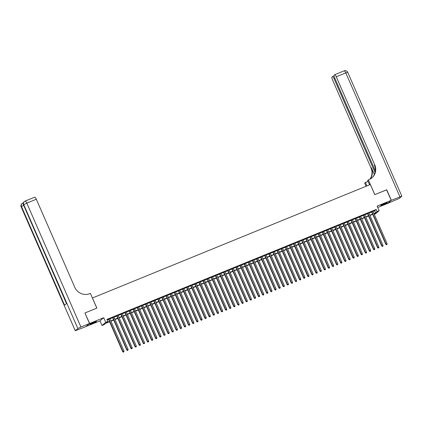 <?xml version="1.0" encoding="UTF-8"?>
<svg xmlns="http://www.w3.org/2000/svg" width="423" height="423" viewBox="0 0 423 423"><rect width="100%" height="100%" fill="white"/><g stroke="black" fill="none" stroke-linecap="round" stroke-linejoin="round"><path stroke-width="0.63" d="M92.346 323.516A3.601 0.307 156.4 0 0 96.428 321.411A3.601 0.307 156.4 0 0 93.917 322.189A3.601 0.307 156.4 0 0 89.829 324.293A3.601 0.307 156.4 0 0 92.346 323.516M383.212 204.769A3.601 0.307 156.4 0 0 387.294 202.665A3.601 0.307 156.4 0 0 384.782 203.442A3.601 0.307 156.4 0 0 380.695 205.546A3.601 0.307 156.4 0 0 383.212 204.769M109.599 321.744L105.597 323.378L104.09 324.658L102.033 325.499L105.75 322.342L107.807 321.501L106.3 322.781L109.483 321.485M85.906 326.572L100.008 320.867L102.033 325.499M377.728 207.487L387.479 203.5L391.201 200.349L377.12 206.096L379.145 210.728L375.423 213.885L374.281 214.355M84.938 313.009L89.644 323.458L85.927 326.614M85.044 312.92L96.862 308.097L92.447 297.982L370.358 184.523L374.778 194.638L386.596 189.811L391.201 200.349M109.795 318.641L108.478 319.18M113.909 316.964L112.587 317.499M118.017 315.283L116.7 315.822M122.131 313.607L120.809 314.146M126.239 311.925L124.922 312.465M130.353 310.249L129.031 310.789M134.461 308.568L133.145 309.107M138.575 306.892L137.253 307.431M142.683 305.216L141.367 305.75M146.797 303.534L145.475 304.074M150.905 301.858L149.589 302.397M155.019 300.177L153.697 300.716M159.133 298.501L157.811 299.04M163.241 296.819L161.919 297.358M167.355 295.143L166.033 295.682M171.463 293.467L170.141 294.006M175.577 291.785L174.255 292.325M179.685 290.109L178.363 290.649M183.799 288.428L182.477 288.967M187.907 286.752L186.591 287.291M192.021 285.07L190.699 285.61M196.129 283.394L194.813 283.933M200.243 281.718L198.921 282.257M204.351 280.037L203.035 280.576M208.465 278.36L207.143 278.9M212.573 276.679L211.257 277.218M216.687 275.003L215.365 275.542M220.795 273.321L219.479 273.861M224.909 271.645L223.587 272.185M229.017 269.969L227.701 270.509M233.131 268.288L231.809 268.827M237.245 266.612L235.923 267.151M241.353 264.93L240.031 265.47M245.467 263.254L244.145 263.793M249.575 261.573L248.253 262.112M253.689 259.896L252.367 260.436M257.797 258.22L256.475 258.76M261.911 256.539L260.589 257.078M266.019 254.863L264.703 255.402M270.133 253.181L268.811 253.721M274.241 251.505L272.925 252.045M278.355 249.829L277.033 250.363M282.464 248.148L281.147 248.687M286.577 246.472L285.255 247.011M290.686 244.79L289.369 245.329M294.799 243.114L293.477 243.653M298.908 241.433L297.591 241.972M303.021 239.756L301.699 240.296M307.13 238.08L305.813 238.614M311.243 236.399L309.922 236.938M315.357 234.723L314.035 235.262M319.465 233.041L318.144 233.581M323.579 231.365L322.257 231.904M327.688 229.684L326.366 230.223M331.801 228.008L330.479 228.547M335.91 226.331L334.588 226.865M340.023 224.65L338.701 225.189M344.132 222.974L342.815 223.513M348.245 221.292L346.923 221.832M352.354 219.616L351.037 220.156M356.467 217.935L355.146 218.474M360.576 216.259L359.259 216.798M364.689 214.583L363.368 215.117M368.798 212.901L367.481 213.441M372.996 211.421L374.662 210.744L376.169 209.464L106.887 319.397L107.807 321.501M107.135 319.962L108.563 319.376M109.885 318.836L112.671 317.699M113.993 317.16L116.785 316.018M118.107 315.479L120.893 314.342M122.215 313.803L125.007 312.66M126.329 312.126L129.115 310.984M130.437 310.445L133.229 309.308M134.551 308.769L137.343 307.627M138.659 307.087L141.451 305.951M142.773 305.411L145.565 304.269M146.881 303.73L149.673 302.593M150.995 302.054L153.787 300.917M155.104 300.378L157.895 299.235M159.217 298.696L162.009 297.559M163.326 297.02L166.117 295.878M167.439 295.339L170.231 294.202M171.548 293.662L174.339 292.52M175.661 291.981L178.453 290.844M179.77 290.305L182.562 289.168M183.883 288.629L186.675 287.487M187.997 286.947L190.784 285.811M192.105 285.271L194.897 284.129M196.219 283.59L199.006 282.453M200.328 281.914L203.119 280.772M204.441 280.232L207.228 279.095M208.55 278.556L211.341 277.419M212.663 276.88L215.455 275.738M216.772 275.199L219.563 274.062M220.885 273.522L223.677 272.38M224.994 271.841L227.786 270.704M229.107 270.165L231.899 269.023M233.216 268.483L236.008 267.347M237.329 266.807L240.121 265.67M241.438 265.131L244.23 263.989M245.552 263.45L248.343 262.313M249.66 261.774L252.452 260.631M253.774 260.092L256.565 258.955M257.882 258.416L260.674 257.274M261.996 256.74L264.787 255.598M266.104 255.058L268.896 253.922M270.218 253.382L273.009 252.24M274.331 251.701L277.118 250.564M278.44 250.025L281.232 248.883M282.553 248.343L285.34 247.206M286.662 246.667L289.454 245.525M290.775 244.991L293.567 243.849M294.884 243.31L297.676 242.173M298.998 241.633L301.789 240.491M303.106 239.952L305.898 238.815M307.22 238.276L310.011 237.134M311.328 236.594L314.12 235.458M315.442 234.918L318.233 233.776M319.55 233.242L322.342 232.1M323.664 231.561L326.456 230.424M327.772 229.885L330.564 228.743M331.886 228.203L334.678 227.066M335.994 226.527L338.786 225.385M340.108 224.846L342.9 223.709M344.216 223.17L347.008 222.027M348.33 221.493L351.122 220.351M352.444 219.812L355.23 218.675M356.552 218.136L359.344 216.994M360.666 216.454L363.452 215.318M364.774 214.778L367.566 213.636M368.888 213.097L371.674 211.96M372.912 211.225L371.59 211.764M100.008 320.867L103.725 317.71L89.644 323.458M103.725 317.71L105.75 322.342M376.169 209.464L377.089 211.569L379.145 210.728M374.149 214.064L374.878 213.446L374.032 213.789M372.711 214.329L369.919 215.471M368.602 216.01L365.81 217.147M364.489 217.686L361.697 218.823M360.38 219.363L357.588 220.505M356.266 221.044L353.475 222.181M352.158 222.72L349.366 223.862M348.044 224.401L345.253 225.538M343.936 226.078L341.144 227.22M339.822 227.759L337.031 228.896M335.714 229.435L332.922 230.572M331.6 231.111L328.808 232.253M327.492 232.793L324.7 233.93M323.378 234.469L320.586 235.611M319.265 236.15L316.478 237.287M315.156 237.826L312.364 238.969M311.042 239.508L308.256 240.645M306.934 241.184L304.142 242.321M302.82 242.86L300.034 244.002M298.712 244.542L295.92 245.678M294.598 246.218L291.807 247.36M290.49 247.899L287.698 249.036M286.376 249.575L283.584 250.717M282.268 251.257L279.476 252.394M278.154 252.933L275.362 254.07M274.046 254.609L271.254 255.751M269.932 256.29L267.14 257.427M265.824 257.967L263.032 259.109M261.71 259.648L258.918 260.785M257.602 261.324L254.81 262.466M253.488 263.006L250.696 264.142M249.38 264.682L246.588 265.818M245.266 266.358L242.474 267.5M241.152 268.039L238.366 269.176M237.044 269.715L234.252 270.857M232.93 271.397L230.144 272.534M228.822 273.073L226.03 274.215M224.708 274.749L221.922 275.891M220.6 276.43L217.808 277.567M216.486 278.107L213.694 279.249M212.378 279.788L209.586 280.925M208.264 281.464L205.472 282.606M204.156 283.146L201.364 284.282M200.042 284.822L197.25 285.964M195.934 286.498L193.142 287.64M191.82 288.179L189.028 289.316M187.712 289.855L184.92 290.998M183.598 291.537L180.806 292.674M179.489 293.213L176.698 294.355M175.376 294.894L172.584 296.031M171.267 296.571L168.476 297.713M167.154 298.247L164.362 299.389M163.04 299.928L160.254 301.065M158.932 301.604L156.14 302.746M154.818 303.286L152.031 304.423M150.71 304.962L147.918 306.104M146.596 306.643L143.809 307.78M142.488 308.319L139.696 309.462M138.374 309.996L135.582 311.138M134.265 311.677L131.474 312.814M130.152 313.353L127.36 314.495M126.043 315.035L123.252 316.171M121.93 316.711L119.138 317.853M117.821 318.392L115.03 319.529M113.708 320.068L110.916 321.205M373.916 213.525L375.582 212.848L377.089 211.569M110.805 320.946L113.591 319.804M114.913 319.265L117.705 318.128M119.027 317.588L121.819 316.446M123.135 315.907L125.927 314.77M127.249 314.231L130.041 313.094M131.357 312.555L134.149 311.413M135.471 310.873L138.263 309.736M139.579 309.197L142.371 308.055M143.693 307.516L146.485 306.379M147.801 305.84L150.593 304.697M151.915 304.158L154.707 303.021M156.024 302.482L158.815 301.345M160.137 300.806L162.929 299.664M164.246 299.124L167.037 297.988M168.359 297.448L171.151 296.306M172.468 295.767L175.259 294.63M176.581 294.091L179.373 292.949M180.695 292.415L183.482 291.273M184.803 290.733L187.595 289.596M188.917 289.057L191.704 287.915M193.025 287.376L195.817 286.239M197.139 285.699L199.926 284.557M201.248 284.018L204.039 282.881M205.361 282.342L208.153 281.2M209.47 280.666L212.261 279.524M213.583 278.984L216.375 277.848M217.692 277.308L220.483 276.166M221.805 275.627L224.597 274.49M225.914 273.951L228.706 272.809M230.027 272.269L232.819 271.132M234.136 270.593L236.928 269.451M238.249 268.917L241.041 267.775M242.358 267.236L245.15 266.099M246.472 265.559L249.263 264.417M250.58 263.878L253.372 262.741M254.694 262.202L257.485 261.06M258.807 260.52L261.594 259.384M262.916 258.844L265.707 257.702M267.029 257.168L269.816 256.026M271.138 255.487L273.93 254.35M275.251 253.811L278.038 252.668M279.36 252.129L282.152 250.992M283.473 250.453L286.265 249.311M287.582 248.772L290.374 247.635M291.696 247.095L294.487 245.959M295.804 245.419L298.596 244.277M299.918 243.738L302.709 242.601M304.026 242.062L306.818 240.92M308.14 240.38L310.931 239.244M312.248 238.704L315.04 237.562M316.362 237.023L319.154 235.886M320.47 235.347L323.262 234.21M324.584 233.67L327.376 232.528M328.692 231.989L331.484 230.852M332.806 230.313L335.598 229.171M336.92 228.632L339.706 227.495M341.028 226.955L343.82 225.813M345.142 225.274L347.928 224.137M349.25 223.598L352.042 222.461M353.364 221.922L356.15 220.78M357.472 220.24L360.264 219.103M361.586 218.564L364.377 217.422M365.694 216.883L368.486 215.746M369.808 215.207L372.6 214.064M374.662 210.744L375.582 212.848M371.547 211.669L385.839 244.378L386.093 244.166L371.843 211.548M386.564 244.653L386.976 244.483L386.564 244.653L386.093 244.166L387.119 243.743L372.869 211.13M385.839 244.378L386.463 244.737M386.976 244.483L387.119 243.743M386.257 202.881A3.114 0.264 -23.6 0 1 384.65 203.701A3.114 0.264 -23.6 0 1 381.562 204.933M381.292 205.086A3.574 0.307 156.4 0 0 384.766 203.69A3.574 0.307 156.4 0 0 386.553 202.786M95.392 321.628A3.114 0.264 -23.6 0 1 93.784 322.448A3.114 0.264 -23.6 0 1 90.696 323.68M90.427 323.833A3.574 0.307 156.4 0 0 93.901 322.437A3.574 0.307 156.4 0 0 95.688 321.533M386.617 189.853L374.82 194.622L368.375 179.87L369.073 179.585A11.537 11.056 49.7 0 0 371.939 177.85A11.537 11.056 49.7 0 0 374.752 164.854L336.274 76.785A2.771 0.756 -112.2 0 0 334.625 74.734A2.771 0.756 -112.2 0 0 334.567 74.771L334.27 75.019A2.771 0.756 -112.2 0 0 334.767 78.059L375.323 170.881M369.554 184.851L367.645 180.489L368.375 179.87M366.075 186.273L364.658 183.027L368.015 181.335M391.323 200.296L387.605 203.452L399.264 198.424L401.85 196.193L391.323 200.296L386.722 189.763M366.921 185.924L365.382 182.408M375.053 172.499L334.054 78.667A2.771 0.756 -112.2 0 0 332.404 76.616A2.771 0.756 -112.2 0 0 332.346 76.648L332.05 76.901A2.771 0.756 -112.2 0 0 332.552 79.942L371.029 168.01A11.537 11.056 49.7 0 1 369.892 179.209M370.109 179.098A11.537 11.056 49.7 0 0 371.394 167.704L374.355 174.493M367.307 181.626A11.537 11.056 49.7 0 0 367.952 181.192M371.754 177.998A11.537 11.056 49.7 0 0 374.387 165.16L374.752 164.854M89.523 323.505L84.917 312.972L96.819 308.113L90.379 293.366L89.681 293.652A11.537 11.056 -130.3 0 1 74.797 287.312L36.32 199.238L26.802 203.125L80.93 327.016L89.523 323.505L85.8 326.662L75.278 330.765L21.15 206.879L75.278 330.765M80.93 327.016L77.858 328.534L75.347 330.664M23.619 205.441L21.473 206.561A2.771 2.654 -130.3 0 1 22.149 203.447L21.896 203.659A2.771 2.654 49.7 0 0 21.219 206.778L21.473 206.561L64.55 305.168L66.564 303.465L23.482 204.859L26.802 203.125A2.771 0.756 -112.2 0 0 25.153 201.073A2.771 0.756 -112.2 0 0 25.094 201.11A2.771 2.654 -130.3 0 0 24.407 201.528L24.159 201.739A2.771 2.654 49.7 0 0 23.482 204.859L66.48 303.534M34.612 197.224A2.771 0.756 67.8 0 1 34.67 197.187A2.771 0.756 67.8 0 1 36.32 199.238M367.439 213.345L381.731 246.059L381.98 245.842L367.73 213.229M382.45 246.329L382.863 246.16L382.45 246.329L381.98 245.842L383.011 245.425L368.761 212.806M381.731 246.059L382.35 246.413M382.863 246.16L383.011 245.425M363.325 215.027L377.617 247.735L377.871 247.524L363.621 214.905M378.342 248.005L378.754 247.841L378.342 248.005L377.871 247.524L378.897 247.101L364.647 214.487M377.617 247.735L378.241 248.095M378.754 247.841L378.897 247.101M359.217 216.703L373.509 249.411L373.758 249.2L359.508 216.587M374.228 249.686L374.641 249.517L374.228 249.686L373.758 249.2L374.783 248.782L360.539 216.164M373.509 249.411L374.128 249.771M374.641 249.517L374.783 248.782M355.103 218.384L369.395 251.093L369.649 250.876L355.399 218.263M370.12 251.362L370.532 251.199L370.12 251.362L369.649 250.876L370.675 250.458L356.425 217.845M369.395 251.093L370.019 251.447M370.532 251.199L370.675 250.458M350.995 220.06L365.282 252.769L365.535 252.557L351.286 219.939M366.006 253.044L366.418 252.875L366.006 253.044L365.535 252.557L366.561 252.14L352.311 219.521M365.282 252.769L365.906 253.128M366.418 252.875L366.561 252.14M346.881 221.737L361.173 254.45L361.427 254.234L347.177 221.62M361.898 254.72L362.31 254.551L361.898 254.72L361.427 254.234L362.453 253.816L348.203 221.197M361.173 254.45L361.797 254.805M362.31 254.551L362.453 253.816M342.773 223.418L357.06 256.127L357.313 255.915L343.064 223.296M357.784 256.401L358.196 256.232L357.784 256.401L357.313 255.915L358.339 255.492L344.089 222.879M357.06 256.127L357.684 256.486M358.196 256.232L358.339 255.492M338.659 225.094L352.951 257.803L353.2 257.591L338.955 224.978M353.676 258.078L354.088 257.908L353.676 258.078L353.2 257.591L354.231 257.173L339.981 224.555M352.951 257.803L353.575 258.162M354.088 257.908L354.231 257.173M334.551 226.776L348.838 259.484L349.091 259.273L334.842 226.654M349.562 259.754L349.974 259.59L349.562 259.754L349.091 259.273L350.117 258.85L335.867 226.236M348.838 259.484L349.461 259.844M349.974 259.59L350.117 258.85M330.437 228.452L344.729 261.16L344.978 260.949L330.728 228.335M345.454 261.435L345.861 261.266L345.454 261.435L344.978 260.949L346.009 260.531L331.759 227.912M344.729 261.16L345.353 261.52M345.861 261.266L346.009 260.531M326.329 230.133L340.615 262.842L340.869 262.625L326.619 230.012M341.34 263.111L341.752 262.947L341.34 263.111L340.869 262.625L341.895 262.207L327.645 229.594M340.615 262.842L341.239 263.196M341.752 262.947L341.895 262.207M322.215 231.809L336.507 264.518L336.756 264.306L322.506 231.688M337.231 264.793L337.639 264.624L337.231 264.793L336.756 264.306L337.787 263.889L323.537 231.27M336.507 264.518L337.131 264.877M337.639 264.624L337.787 263.889M318.107 233.485L332.393 266.199L332.647 265.982L318.397 233.369M333.118 266.469L333.53 266.3L333.118 266.469L332.647 265.982L333.673 265.565L319.423 232.946M332.393 266.199L333.017 266.553M333.53 266.3L333.673 265.565M313.993 235.167L328.285 267.875L328.534 267.664L314.284 235.045M329.009 268.15L329.417 267.981L329.009 268.15L328.534 267.664L329.565 267.241L315.315 234.628M328.285 267.875L328.909 268.235M329.417 267.981L329.565 267.241M309.885 236.843L324.171 269.551L324.425 269.34L310.175 236.727M324.896 269.826L325.308 269.657L324.896 269.826L324.425 269.34L325.451 268.922L311.201 236.304M324.171 269.551L324.795 269.911M325.308 269.657L325.451 268.922M305.771 238.524L320.063 271.233L320.311 271.021L306.062 238.403M320.787 271.503L321.194 271.339L320.787 271.503L320.311 271.021L321.343 270.598L307.093 237.985M320.063 271.233L320.687 271.592M321.194 271.339L321.343 270.598M301.657 240.201L315.949 272.909L316.203 272.698L301.953 240.084M316.674 273.184L317.086 273.015L316.674 273.184L316.203 272.698L317.229 272.28L302.979 239.661M315.949 272.909L316.573 273.269M317.086 273.015L317.229 272.28M297.549 241.882L311.841 274.59L312.089 274.374L297.84 241.76M312.565 274.86L312.972 274.696L312.565 274.86L312.089 274.374L313.12 273.956L298.871 241.343M311.841 274.59L312.46 274.945M312.972 274.696L313.12 273.956M293.435 243.558L307.727 276.267L307.981 276.055L293.731 243.437M308.452 276.542L308.864 276.372L308.452 276.542L307.981 276.055L309.007 275.632L294.757 243.019M307.727 276.267L308.351 276.626M308.864 276.372L309.007 275.632M289.327 245.234L303.619 277.948L303.867 277.731L289.618 245.118M304.338 278.218L304.75 278.048L304.338 278.218L303.867 277.731L304.898 277.314L290.649 244.695M303.619 277.948L304.237 278.302M304.75 278.048L304.898 277.314M285.213 246.916L299.505 279.624L299.759 279.413L285.509 246.794M300.23 279.899L300.642 279.73L300.23 279.899L299.759 279.413L300.785 278.99L286.535 246.376M299.505 279.624L300.129 279.984M300.642 279.73L300.785 278.99M281.105 248.592L295.397 281.3L295.645 281.089L281.395 248.475M296.116 281.575L296.528 281.406L296.116 281.575L295.645 281.089L296.671 280.671L282.427 248.052M295.397 281.3L296.015 281.66M296.528 281.406L296.671 280.671M276.991 250.273L291.283 282.982L291.537 282.77L277.287 250.152M292.007 283.251L292.42 283.087L292.007 283.251L291.537 282.77L292.563 282.347L278.313 249.734M291.283 282.982L291.907 283.341M292.42 283.087L292.563 282.347M272.883 251.949L287.175 284.658L287.423 284.446L273.173 251.833M287.894 284.933L288.306 284.764L287.894 284.933L287.423 284.446L288.449 284.029L274.199 251.41M287.175 284.658L287.793 285.017M288.306 284.764L288.449 284.029M268.769 253.631L283.061 286.339L283.315 286.122L269.065 253.509M283.785 286.609L284.198 286.445L283.785 286.609L283.315 286.122L284.341 285.705L270.091 253.091M283.061 286.339L283.685 286.694M284.198 286.445L284.341 285.705M264.661 255.307L278.947 288.015L279.201 287.804L264.951 255.185M279.672 288.29L280.084 288.121L279.672 288.29L279.201 287.804L280.227 287.381L265.977 254.768M278.947 288.015L279.571 288.375M280.084 288.121L280.227 287.381M260.547 256.983L274.839 289.697L275.087 289.48L260.843 256.867M275.563 289.966L275.976 289.797L275.563 289.966L275.087 289.48L276.119 289.062L261.869 256.444M274.839 289.697L275.463 290.051M275.976 289.797L276.119 289.062M256.438 258.665L270.725 291.373L270.979 291.161L256.729 258.543M271.45 291.648L271.862 291.479L271.45 291.648L270.979 291.161L272.005 290.738L257.755 258.125M270.725 291.373L271.349 291.733M271.862 291.479L272.005 290.738M252.325 260.341L266.617 293.049L266.865 292.838L252.616 260.224M267.341 293.324L267.748 293.155L267.341 293.324L266.865 292.838L267.896 292.42L253.647 259.801M266.617 293.049L267.241 293.409M267.748 293.155L267.896 292.42M248.216 262.022L262.503 294.731L262.757 294.519L248.507 261.9M263.228 295L263.64 294.836L263.228 295L262.757 294.519L263.783 294.096L249.533 261.483M262.503 294.731L263.127 295.09M263.64 294.836L263.783 294.096M244.103 263.698L258.395 296.407L258.643 296.195L244.394 263.582M259.119 296.682L259.526 296.512L259.119 296.682L258.643 296.195L259.674 295.777L245.425 263.159M258.395 296.407L259.019 296.766M259.526 296.512L259.674 295.777M239.994 265.38L254.281 298.088L254.535 297.871L240.285 265.258M255.006 298.358L255.418 298.194L255.006 298.358L254.535 297.871L255.561 297.454L241.311 264.84M254.281 298.088L254.905 298.442M255.418 298.194L255.561 297.454M235.881 267.056L250.173 299.764L250.421 299.553L236.171 266.934M250.897 300.039L251.304 299.87L250.897 300.039L250.421 299.553L251.452 299.13L237.203 266.516M250.173 299.764L250.797 300.124M251.304 299.87L251.452 299.13M231.772 268.732L246.059 301.446L246.313 301.229L232.063 268.616M246.783 301.715L247.196 301.546L246.783 301.715L246.313 301.229L247.339 300.811L233.089 268.193M246.059 301.446L246.683 301.8M247.196 301.546L247.339 300.811M227.659 270.413L241.951 303.122L242.199 302.91L227.949 270.292M242.675 303.397L243.082 303.228L242.675 303.397L242.199 302.91L243.23 302.487L228.98 269.874M241.951 303.122L242.575 303.481M243.082 303.228L243.23 302.487M223.55 272.089L237.837 304.798L238.091 304.586L223.841 271.973M238.561 305.073L238.974 304.904L238.561 305.073L238.091 304.586L239.117 304.169L224.867 271.55M237.837 304.798L238.461 305.157M238.974 304.904L239.117 304.169M219.437 273.771L233.729 306.479L233.977 306.268L219.727 273.649M234.453 306.749L234.86 306.585L234.453 306.749L233.977 306.268L235.008 305.845L220.758 273.232M233.729 306.479L234.353 306.839M234.86 306.585L235.008 305.845M215.323 275.447L229.615 308.156L229.869 307.944L215.619 275.325M230.339 308.43L230.752 308.261L230.339 308.43L229.869 307.944L230.895 307.526L216.645 274.908M229.615 308.156L230.239 308.515M230.752 308.261L230.895 307.526M211.214 277.123L225.507 309.837L225.755 309.62L211.505 277.007M226.226 310.107L226.638 309.943L226.226 310.107L225.755 309.62L226.786 309.202L212.536 276.589M225.507 309.837L226.125 310.191M226.638 309.943L226.786 309.202M207.101 278.805L221.393 311.513L221.647 311.302L207.397 278.683M222.117 311.788L222.53 311.619L222.117 311.788L221.647 311.302L222.672 310.879L208.423 278.265M221.393 311.513L222.017 311.873M222.53 311.619L222.672 310.879M202.992 280.481L217.285 313.194L217.533 312.978L203.283 280.364M218.004 313.464L218.416 313.295L218.004 313.464L217.533 312.978L218.559 312.56L204.314 279.941M217.285 313.194L217.903 313.549M218.416 313.295L218.559 312.56M198.879 282.162L213.171 314.871L213.425 314.659L199.175 282.041M213.895 315.146L214.308 314.976L213.895 315.146L213.425 314.659L214.45 314.236L200.201 281.623M213.171 314.871L213.795 315.23M214.308 314.976L214.45 314.236M194.77 283.838L209.062 316.547L209.311 316.335L195.061 283.722M209.782 316.822L210.194 316.653L209.782 316.822L209.311 316.335L210.337 315.918L196.092 283.299M209.062 316.547L209.681 316.906M210.194 316.653L210.337 315.918M190.657 285.52L204.949 318.228L205.203 318.011L190.953 285.398M205.673 318.498L206.086 318.334L205.673 318.498L205.203 318.011L206.228 317.594L191.979 284.98M204.949 318.228L205.573 318.588M206.086 318.334L206.228 317.594M186.548 287.196L200.835 319.904L201.089 319.693L186.839 287.074M201.56 320.179L201.972 320.01L201.56 320.179L201.089 319.693L202.115 319.275L187.865 286.657M200.835 319.904L201.459 320.264M201.972 320.01L202.115 319.275M182.435 288.872L196.727 321.586L196.975 321.369L182.731 288.756M197.451 321.855L197.864 321.686L197.451 321.855L196.975 321.369L198.006 320.951L183.756 288.338M196.727 321.586L197.351 321.94M197.864 321.686L198.006 320.951M178.326 290.553L192.613 323.262L192.867 323.05L178.617 290.432M193.337 323.537L193.75 323.368L193.337 323.537L192.867 323.05L193.893 322.627L179.643 290.014M192.613 323.262L193.237 323.621M193.75 323.368L193.893 322.627M174.213 292.23L188.505 324.943L188.753 324.727L174.503 292.113M189.229 325.213L189.636 325.044L189.229 325.213L188.753 324.727L189.784 324.309L175.534 291.69M188.505 324.943L189.129 325.298M189.636 325.044L189.784 324.309M170.104 293.911L184.391 326.619L184.645 326.408L170.395 293.789M185.115 326.894L185.528 326.725L185.115 326.894L184.645 326.408L185.671 325.985L171.421 293.372M184.391 326.619L185.015 326.979M185.528 326.725L185.671 325.985M165.99 295.587L180.283 328.296L180.531 328.084L166.281 295.471M181.007 328.571L181.414 328.401L181.007 328.571L180.531 328.084L181.562 327.666L167.312 295.048M180.283 328.296L180.907 328.655M181.414 328.401L181.562 327.666M161.882 297.269L176.169 329.977L176.423 329.76L162.173 297.147M176.893 330.247L177.306 330.083L176.893 330.247L176.423 329.76L177.449 329.343L163.199 296.729M176.169 329.977L176.793 330.337M177.306 330.083L177.449 329.343M157.768 298.945L172.061 331.653L172.309 331.442L158.059 298.823M172.785 331.928L173.192 331.759L172.785 331.928L172.309 331.442L173.34 331.024L159.09 298.405M172.061 331.653L172.684 332.013M173.192 331.759L173.34 331.024M153.66 300.621L167.947 333.335L168.201 333.118L153.951 300.504M168.671 333.604L169.084 333.435L168.671 333.604L168.201 333.118L169.226 332.7L154.977 300.087M167.947 333.335L168.571 333.689M169.084 333.435L169.226 332.7M149.546 302.302L163.838 335.011L164.087 334.799L149.837 302.181M164.563 335.286L164.97 335.116L164.563 335.286L164.087 334.799L165.118 334.376L150.868 301.763M163.838 335.011L164.462 335.37M164.97 335.116L165.118 334.376M145.438 303.978L159.725 336.692L159.979 336.475L145.729 303.862M160.449 336.962L160.862 336.793L160.449 336.962L159.979 336.475L161.004 336.058L146.755 303.439M159.725 336.692L160.349 337.046M160.862 336.793L161.004 336.058M141.324 305.66L155.616 338.368L155.865 338.157L141.615 305.538M156.341 338.643L156.748 338.474L156.341 338.643L155.865 338.157L156.896 337.734L142.646 305.12M155.616 338.368L156.24 338.728M156.748 338.474L156.896 337.734M137.211 307.336L151.503 340.044L151.757 339.833L137.507 307.22M152.227 340.319L152.64 340.15L152.227 340.319L151.757 339.833L152.782 339.415L138.533 306.797M151.503 340.044L152.127 340.404M152.64 340.15L152.782 339.415M133.102 309.017L147.394 341.726L147.643 341.509L133.393 308.896M148.113 341.995L148.526 341.832L148.113 341.995L147.643 341.509L148.674 341.091L134.424 308.478M147.394 341.726L148.013 342.08M148.526 341.832L148.674 341.091M128.989 310.694L143.281 343.402L143.534 343.19L129.285 310.572M144.005 343.677L144.417 343.508L144.005 343.677L143.534 343.19L144.56 342.773L130.31 310.154M143.281 343.402L143.905 343.762M144.417 343.508L144.56 342.773M124.88 312.37L139.172 345.083L139.421 344.867L125.171 312.253M139.891 345.353L140.304 345.184L139.891 345.353L139.421 344.867L140.447 344.449L126.202 311.836M139.172 345.083L139.791 345.438M140.304 345.184L140.447 344.449M120.767 314.051L135.059 346.76L135.312 346.548L121.063 313.929M135.783 347.034L136.195 346.865L135.783 347.034L135.312 346.548L136.338 346.125L122.088 313.512M135.059 346.76L135.683 347.119M136.195 346.865L136.338 346.125M116.658 315.727L130.95 348.436L131.199 348.224L116.949 315.611M131.669 348.711L132.082 348.541L131.669 348.711L131.199 348.224L132.225 347.806L117.98 315.188M130.95 348.436L131.569 348.795M132.082 348.541L132.225 347.806M112.544 317.409L126.837 350.117L127.09 349.906L112.841 317.287M127.561 350.387L127.973 350.223L127.561 350.387L127.09 349.906L128.116 349.483L113.866 316.869M126.837 350.117L127.46 350.477M127.973 350.223L128.116 349.483M108.436 319.085L122.723 351.793L122.977 351.582L108.727 318.968M123.447 352.068L123.86 351.899L123.447 352.068L122.977 351.582L124.002 351.164L109.753 318.545M122.723 351.793L123.347 352.153M123.86 351.899L124.002 351.164M371.394 167.704L371.029 168.01M399.915 196.79L345.792 72.899L336.274 76.785M334.884 78.329L334.054 78.667M345.792 72.899L347.722 72.301A2.771 2.771 0 0 0 344.142 70.847A2.771 0.756 67.8 0 1 345.792 72.899M344.084 70.884A2.771 0.756 67.8 0 1 344.142 70.847L334.625 74.734M77.858 328.534L23.736 204.642A2.771 2.654 -130.3 0 1 24.407 201.528A2.771 2.771 0 0 1 25.153 201.073L34.67 197.187M23.281 203.109A2.771 0.756 -112.2 0 0 22.895 202.992A2.771 0.756 -112.2 0 0 22.837 203.029A2.771 2.654 -130.3 0 0 22.149 203.447A2.771 2.771 0 0 1 22.895 202.992L23.392 202.786M334.133 75.907L332.404 76.616M401.85 196.193L347.722 72.301M21.896 203.659A2.771 2.771 0 0 0 21.15 206.879M24.159 201.739A2.771 2.771 0 0 0 23.413 204.959"/></g></svg>
